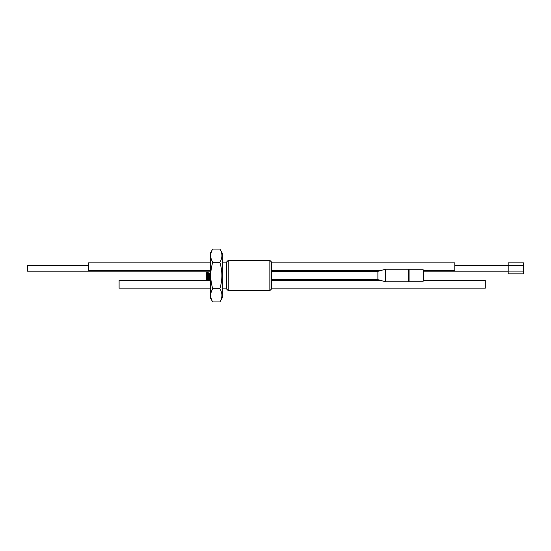 <?xml version="1.0" encoding="UTF-8"?>
<svg xmlns="http://www.w3.org/2000/svg" width="551" height="551" viewBox="0 0 551 551"><rect width="100%" height="100%" fill="white"/><g stroke="black" fill="none" stroke-linecap="round" stroke-linejoin="round"><path stroke-width="0.83" d="M222.246 297.905L222.246 253.095L219.925 249.073C222.583 253.467 222.563 257.868 219.863 262.283C222.528 271.106 222.528 279.915 219.863 288.717C222.563 293.104 222.583 297.506 219.925 301.927L222.246 297.905M222.246 262.152L226.44 262.152L226.44 288.848L222.246 288.848M269.852 260.361L271.684 262.193L271.684 288.807L269.852 290.639L269.852 260.361L228.231 260.361L228.231 290.639L269.852 290.639M226.44 288.848L228.231 290.639M219.925 249.073L212.693 249.073L210.654 252.613L210.654 298.387L212.693 301.927C210.041 297.533 210.062 293.132 212.755 288.717C210.089 279.915 210.089 271.106 212.755 262.283C210.062 257.896 210.041 253.494 212.693 249.073M219.863 262.283L212.755 262.283M219.863 288.717L212.755 288.717M219.925 301.927L212.693 301.927M208.822 280.535L208.526 272.821L208.698 280.535M208.306 280.535L208.526 278.179L208.526 280.535M206.79 280.535L206.79 273.117L207.328 272.6L207.741 273.117L207.741 280.535M207.445 272.6L207.445 280.535M206.79 273.117L206.529 278.338L206.79 277.883L207.328 278.4L207.982 277.883L207.982 280.535M207.741 273.117L208.278 280.535M206.074 280.535L206.074 277.883L206.529 278.338L206.529 280.535M207.024 273.117L207.024 280.535M207.328 272.6L207.328 280.535M210.654 271.684L210.041 271.684L210.041 280.535M208.822 277.807L209.587 277.807A0.455 0.455 0 0 1 210.041 278.262M208.822 273.193L209.587 273.193A0.455 0.455 0 0 0 210.041 272.738M208.822 277.883L208.698 273.117M207.982 273.117L208.306 278.4L208.526 272.821M206.074 277.883L206.074 273.117L206.529 272.662M210.041 279.316L210.654 279.316M271.684 271.684L377.883 271.684M385.514 269.246L385.514 281.754L408.401 281.754L408.401 269.246L408.401 281.754L409.93 281.754L409.93 269.246L385.514 269.246L377.883 271.381L377.883 279.619L385.514 281.754M324.477 279.316L324.477 280.535M347.364 279.316L347.364 280.535L347.364 279.316M316.853 280.535L316.853 279.316M210.654 280.535L119.099 280.535L119.099 288.166L210.654 288.166M271.684 288.166L485.307 288.166L485.307 280.535L423.202 280.535M210.654 262.834L88.587 262.834L88.587 270.465L210.654 270.465M271.684 270.465L381.154 270.465M423.202 270.465L454.789 270.465L454.789 262.834L271.684 262.834M508.194 271.078L508.194 273.826L523.45 273.826L523.45 262.834L508.194 262.834L508.194 271.078L523.45 271.078M523.45 265.582L508.194 265.582M210.654 271.188L27.55 271.188L27.55 265.465L88.587 265.465M409.93 281.224L423.202 281.224L423.202 269.776L409.93 269.776M362.165 280.535L362.165 279.316M348.893 280.535L348.893 279.316M209.587 280.535L209.587 273.193M226.44 262.152L228.231 260.361M271.684 279.316L377.883 279.316M271.684 280.535L381.154 280.535M508.194 265.465L454.789 265.465M508.194 271.188L423.202 271.188M378.565 271.188L271.684 271.188"/></g></svg>
